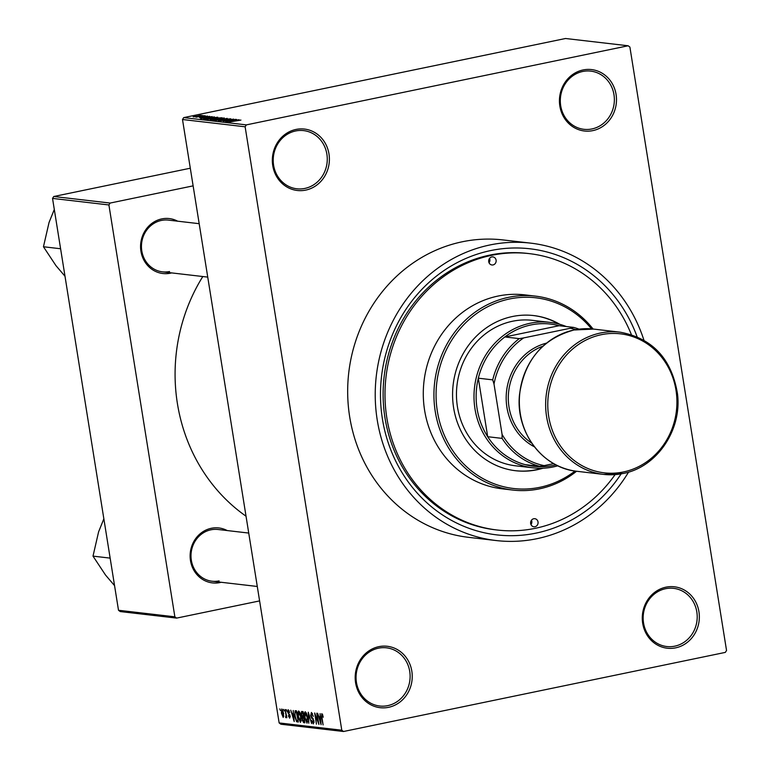 <?xml version="1.0" encoding="UTF-8"?>
<svg xmlns="http://www.w3.org/2000/svg" width="770" height="770" viewBox="0 0 770 770"><rect width="100%" height="100%" fill="white"/><g stroke="black" fill="none" stroke-linecap="round" stroke-linejoin="round"><path stroke-width="1.16" d="M592.823 130.621A30.915 28.5 -83.4 0 1 559.848 106.116A30.915 28.5 -83.4 0 1 583.102 69.955A30.915 28.5 -83.4 0 1 616.077 94.46A30.915 28.5 -83.4 0 1 592.823 130.621M582.736 71.475A29.289 26.998 96.6 0 0 560.31 101.428A29.289 26.998 96.6 0 0 583.958 129.312A29.289 26.998 96.6 0 0 591.938 128.946A29.289 26.998 96.6 0 0 614.364 99.003A29.289 26.998 96.6 0 0 590.715 71.119A29.289 26.998 96.6 0 0 582.736 71.475M675.665 647.84A30.915 28.5 -83.4 0 1 642.69 623.334A30.915 28.5 -83.4 0 1 665.944 587.173A30.915 28.5 -83.4 0 1 698.929 611.678A30.915 28.5 -83.4 0 1 675.665 647.84M665.578 588.703A29.289 26.998 96.6 0 0 643.152 618.647A29.289 26.998 96.6 0 0 666.801 646.531A29.289 26.998 96.6 0 0 674.78 646.165A29.289 26.998 96.6 0 0 697.206 616.221A29.289 26.998 96.6 0 0 673.558 588.338A29.289 26.998 96.6 0 0 665.578 588.703M388.571 707.322A30.915 28.5 -83.4 0 1 355.596 682.817A30.915 28.5 -83.4 0 1 378.85 646.656A30.915 28.5 -83.4 0 1 411.825 671.161A30.915 28.5 -83.4 0 1 388.571 707.322M378.484 648.186A29.289 26.998 96.6 0 0 356.058 678.129A29.289 26.998 96.6 0 0 379.706 706.013A29.289 26.998 96.6 0 0 387.685 705.647A29.289 26.998 96.6 0 0 410.112 675.704A29.289 26.998 96.6 0 0 386.463 647.82A29.289 26.998 96.6 0 0 378.484 648.186M305.728 190.103A30.915 28.5 -83.4 0 1 272.744 165.598A30.915 28.5 -83.4 0 1 296.007 129.437A30.915 28.5 -83.4 0 1 328.983 153.942A30.915 28.5 -83.4 0 1 305.728 190.103M295.642 130.967A29.289 26.998 96.6 0 0 273.215 160.911A29.289 26.998 96.6 0 0 296.864 188.794A29.289 26.998 96.6 0 0 304.843 188.429A29.289 26.998 96.6 0 0 327.269 158.485A29.289 26.998 96.6 0 0 303.621 130.602A29.289 26.998 96.6 0 0 295.642 130.967M171.652 272.907A27.662 25.497 -83.4 0 1 170.44 273.186A27.662 25.497 -83.4 0 1 140.939 251.261A27.662 25.497 -83.4 0 1 161.748 218.911A27.662 25.497 -83.4 0 1 177.658 221.183M199.18 223.685L168.476 220.124A26.036 24.005 96.6 0 0 161.373 220.441A26.036 24.005 96.6 0 0 141.449 247.064A26.036 24.005 96.6 0 0 162.46 271.839A26.036 24.005 96.6 0 0 169.554 271.521M221.202 582.284A27.662 25.497 -83.4 0 1 219.999 582.563A27.662 25.497 -83.4 0 1 190.488 560.637A27.662 25.497 -83.4 0 1 211.298 528.287A27.662 25.497 -83.4 0 1 227.208 530.559M248.739 533.061L218.026 529.49A26.036 24.005 96.6 0 0 210.932 529.808A26.036 24.005 96.6 0 0 190.999 556.431A26.036 24.005 96.6 0 0 212.019 581.215A26.036 24.005 96.6 0 0 219.113 580.898M621.149 473.868A144 132.758 -83.4 0 1 536.026 533.119A144 132.758 -83.4 0 1 382.421 418.976A144 132.758 -83.4 0 1 490.769 250.558A144 132.758 -83.4 0 1 637.088 336.711M631.362 334.584A139.12 128.253 96.6 0 0 529.452 253.648L527.575 253.426A139.12 128.253 96.6 0 0 489.653 255.13A139.12 128.253 96.6 0 0 383.142 397.397A139.12 128.253 96.6 0 0 495.457 529.818L497.333 530.029A139.12 128.253 96.6 0 0 535.256 528.326A139.12 128.253 96.6 0 0 615.095 474.618M643.913 340.138A149.698 138.003 96.6 0 0 530.674 243.137A149.698 138.003 96.6 0 0 489.874 244.976A149.698 138.003 96.6 0 0 375.26 398.052A149.698 138.003 96.6 0 0 496.121 540.54A149.698 138.003 96.6 0 0 536.921 538.702A149.698 138.003 96.6 0 0 628.58 472.087M530.674 243.137L503.118 239.942A149.698 138.003 96.6 0 0 462.308 241.77A149.698 138.003 96.6 0 0 347.703 394.846A149.698 138.003 96.6 0 0 468.564 537.335L496.121 540.54M628.156 45.777L565.526 38.5L183.722 117.608L246.352 124.884L628.156 45.777L629.899 47.066L726.543 650.486L725.321 652.392L343.516 731.5L280.886 724.224L279.144 722.934L341.784 730.21L343.516 731.5M281.858 709.006L283.649 713.347L283.216 717.428L281.445 713.174L281.733 709.016M285.16 709.536L286.864 717.707L286.257 716.36L286.007 717.746L285.564 717.274L286.026 715.397L285.16 709.536M285.795 716.302L286.478 715.301M288.259 709.747L289.655 712.471L288.317 710.912L289.154 710.739L288.086 712.106L290.155 715.956L289.626 718.169L288.336 715.744L289.433 717.005L289.78 716.071L287.72 712.26L288.115 709.757M289.433 717.005L290.165 715.994M295.382 710.72L296.546 710.854L298.337 722.029L296.556 721.625L294.775 716.196L295.141 710.729M301.859 711.47L303.091 711.615L304.882 722.789L303.65 722.645L302.1 719.709L301.176 714.608L301.599 711.48M308.26 712.212L311.619 723.569L308.683 713.549L308.799 723.242L308.26 712.212M316.759 713.203L318.944 724.426L315.411 715.224L316.441 724.137L314.651 712.962L318.193 722.144L316.759 713.203M322.543 714.512L323.217 717.226L321.985 714.955L321.696 715.744L323.102 724.907L321.494 717.274L321.793 713.646L322.543 714.512M321.927 714.955L322.659 714.801L321.696 715.744M246.352 124.884L245.13 126.79L182.5 119.514L279.144 722.934M245.13 126.79L341.784 730.21M320.099 713.588L321.1 724.676L317.615 713.299L318.915 716.726L320.291 716.889L320.099 713.588M313.12 722.606L313.275 719.748L311.735 718.266L310.705 715.542L311.427 712.443L313.351 716.37L311.465 713.751L312.524 713.53L311.609 713.742L311.099 715.561L313.987 720.99L313.342 723.916L311.609 720.441L313.12 722.606L314.102 722.424L313.371 722.558M306.604 713.597L307.615 717.476L307.009 723.184L304.554 717.255L304.314 713.29L305.18 711.711L306.604 713.597M300.059 712.837L301.06 716.716L300.464 722.424L298.009 716.495L297.759 712.529L298.635 710.951L300.059 712.837M293.226 710.469L294.217 721.548L290.742 710.181L292.042 713.607L293.418 713.771L293.226 710.469M286.296 709.661L286.95 711.307L286.296 709.661M283.562 709.343L284.217 710.989L283.562 709.343M279.808 708.91L280.463 710.556L279.808 708.91M202.5 115.481L201.028 115.789L202.529 115.606M205.234 115.798L203.761 116.106L205.253 115.924M212.164 116.607L200.595 118.609L209.681 116.318L207.351 117.05L212.183 116.722M207.101 119.408L210.884 118.128L217.727 117.204L214.089 118.455L206.841 119.311M217.775 117.483L217.246 117.675M213.646 120.168L217.438 118.888L224.272 117.974L220.634 119.225L213.386 120.072M224.32 118.243L223.791 118.436M230.577 118.984L219.97 120.909L226.284 119.177L230.827 118.801M224.532 120.322L224.436 119.822M239.037 119.725L227.468 121.737L236.554 119.437L234.224 120.168L239.056 119.841M240.789 120.12L229.499 121.968L240.923 120.072M235.697 119.34L225.735 121.535L231.934 119.571L223.233 121.236L233.589 119.09L227.41 121.054L235.716 119.466M227.198 118.349L218.41 120.678L226.207 118.628L215.581 120.351L227.217 118.484M210.441 119.754L216.543 118.099L222.03 117.752L211.673 119.899L210.123 119.658M214.32 116.857L205.128 119.138L203.569 118.898L207.573 117.762L214.378 117.223M207.39 116.212L199.574 117.618L207.582 116.078M205.378 116.597L206.254 116.222M201.336 117.088L200.672 117.589M204.098 115.664L195.955 117.204L204.117 115.789M200.989 115.462L193.155 116.876L201.153 115.336M190.296 168.216L53.756 196.504L110.129 203.059L108.907 204.955L52.533 198.41L118.503 610.273L174.867 616.818L176.609 618.108L120.236 611.563L118.503 610.273M108.907 204.955L174.867 616.818M259.606 600.908L176.609 618.108M193.126 185.859L110.129 203.059M202.808 276.526A172.48 159.005 96.6 0 0 246.034 516.208M52.533 198.41L53.756 196.504M182.5 119.514L183.722 117.608M234.301 120.669L234.224 120.168M230.865 121.15L234.253 120.563L230.885 121.265M215.629 119.446L223.069 118.224L215.629 119.446L214.888 120.149M212.491 119.6L215.581 118.955L212.51 119.1L211.798 119.523L212.51 119.725M212.51 119.1L211.846 119.86M216.794 118.705L220.422 117.954L216.948 118.147L216.004 118.618L216.813 118.83M216.062 118.984L215.687 118.532L215.773 119.052M209.084 118.686L216.524 117.464L209.084 118.686L208.343 119.389M205.937 118.84L213.877 117.194L207.958 117.81L204.868 118.647L205.956 118.965M204.012 118.137L207.399 117.55L207.351 117.05M201.865 118.513L203.992 118.022M207.38 117.444L201.846 118.407M194.165 116.848L199.873 115.481L194.271 116.838M320.512 721.384L320.368 718.179L319.252 718.054L320.667 723.482L320.917 721.307M320.734 717.746L319.252 718.054M312.745 718.063L311.735 718.266M305.084 713.126L304.314 713.29M306.797 721.875L307.211 717.419L305.267 713.03L306.258 712.827L305.392 713.02L304.958 717.342L306.797 721.875L307.885 721.673M307.885 721.654L307.038 721.827M304.824 722.404L303.65 722.645M303.967 717.043L302.158 717.419M304.275 721.442L303.746 718.102L302.591 718.073L302.466 719.575L303.582 721.355L304.66 721.355M303.534 716.793L302.908 712.876L302.061 712.779L301.57 714.647L302.745 716.706L303.909 716.716M303.245 712.529L301.667 712.866M298.539 712.365L297.759 712.529M300.252 721.115L300.666 716.658L298.721 712.269L299.703 712.067L298.847 712.26L298.413 716.581L300.252 721.115L301.33 720.913M301.339 720.884L300.493 721.067M298.221 721.278L296.556 721.625M298.106 720.595L296.354 712.115L295.401 712.038L296.691 711.769M296.7 711.807L295.642 712.029L294.9 713.54L295.18 716.254L296.421 720.306L297.73 720.682M293.639 718.266L293.495 715.06L292.379 714.926L293.793 720.364L294.044 718.179M293.861 714.618L292.379 714.926M290.242 716.841L289.645 716.966M286.248 717.13L285.564 717.274M286.613 716.129L285.872 716.283L286.613 716.139M282.763 710.017L282.041 710.171L281.83 713.135L283.033 716.264L283.87 716.1L283.158 716.235M283.033 716.264L283.254 713.299L281.974 710.171L282.754 710.007M534.996 526.728A4.071 3.754 96.6 0 0 534.832 518.701A4.071 3.754 96.6 0 0 530.607 522.907A4.071 3.754 96.6 0 0 534.996 526.728M531.483 520.193A4.071 3.754 -83.4 0 1 530.973 524.562M493.07 264.928A4.071 3.754 96.6 0 0 492.896 256.901A4.071 3.754 96.6 0 0 488.671 261.107A4.071 3.754 96.6 0 0 493.07 264.928M489.547 258.383A4.071 3.754 -83.4 0 1 489.037 262.762M559.8 324.314A78.107 72.005 96.6 0 0 533.677 315.565A78.107 72.005 96.6 0 0 512.397 316.528A78.107 72.005 96.6 0 0 452.596 396.386A78.107 72.005 96.6 0 0 515.65 470.73A78.107 72.005 96.6 0 0 536.94 469.777A78.107 72.005 96.6 0 0 543.081 468.199M515.342 470.691A78.107 72.005 96.6 0 0 536.315 469.7A78.107 72.005 96.6 0 0 542.09 468.237M558.847 324.055A78.107 72.005 96.6 0 0 533.369 315.536M591.533 328.877A96 88.502 96.6 0 0 509.586 298.962A96 88.502 96.6 0 0 437.35 411.238A96 88.502 96.6 0 0 539.751 487.333A96 88.502 96.6 0 0 575.017 471.038M576.566 471.25A97.626 90.003 -83.4 0 1 539.385 488.863A97.626 90.003 -83.4 0 1 512.772 490.057A97.626 90.003 -83.4 0 1 433.953 397.128A97.626 90.003 -83.4 0 1 508.7 297.297A97.626 90.003 -83.4 0 1 535.304 296.103A97.626 90.003 -83.4 0 1 593.083 329.021M535.304 296.103L524.659 294.862A97.626 90.003 96.6 0 0 498.055 296.055A97.626 90.003 96.6 0 0 423.308 395.886A97.626 90.003 96.6 0 0 502.127 488.815L512.772 490.057M529.452 253.648A139.12 128.253 96.6 0 0 491.53 255.351A139.12 128.253 96.6 0 0 385.019 397.609A139.12 128.253 96.6 0 0 497.333 530.029M557.855 465.773A73.227 67.5 -83.4 0 1 533.129 467.852L515.592 465.811A73.227 67.5 -83.4 0 1 456.475 396.117A73.227 67.5 -83.4 0 1 512.531 321.244A73.227 67.5 -83.4 0 1 532.494 320.349L550.03 322.38A73.227 67.5 -83.4 0 1 566.306 326.547M519.259 338.627L523.658 337.914A69.964 64.497 96.6 0 0 494.003 384.009L492.723 379.86A71.591 65.999 -83.4 0 1 519.259 338.627L504.851 336.952A71.591 65.999 96.6 0 1 559.107 325.71L504.851 336.952A71.591 65.999 96.6 0 0 478.324 378.195A71.591 65.999 96.6 0 0 477.092 408.678A71.591 65.999 96.6 0 0 487.699 436.715A71.591 65.999 96.6 0 0 525.304 464.666A71.591 65.999 96.6 0 0 555.988 464.849M533.129 467.852A73.227 67.5 -83.4 0 1 474.984 408.909A73.227 67.5 -83.4 0 1 550.03 322.38M492.723 379.86L478.324 378.195L487.699 436.715L502.098 438.39L502.079 434.386A69.964 64.497 96.6 0 0 544.111 465.629L553.746 463.627M494.003 384.009L502.079 434.386M544.111 465.629L539.712 466.331A71.591 65.999 -83.4 0 1 502.098 438.39M525.304 464.666L539.712 466.331M575.845 329.637A69.964 64.497 96.6 0 0 570.358 328.241L523.658 337.914M570.358 328.241L573.506 327.385A71.591 65.999 -83.4 0 1 579.059 329.146M559.107 325.71L573.506 327.385M531.724 443.106A53.698 49.501 -83.4 0 1 508.691 391.295A53.698 49.501 -83.4 0 1 542.994 346.144M534.438 446.841A55.325 51.003 -83.4 0 1 506.573 391.044A55.325 51.003 -83.4 0 1 546.488 343.131M60.599 248.749L43.457 246.756L49.049 222.472L54.304 209.45M65.007 276.257L55.969 265.66L43.457 246.756M110.148 558.115L93.006 556.132L98.599 531.849L103.854 518.816M114.557 585.633L105.519 575.036L93.006 556.132M313.294 718.766L312.524 718.93M298.279 721.683L297.22 721.904M289.828 714.704L289.019 714.868M600.475 333.025A71.591 65.999 -83.4 0 1 619.985 332.149C652.642 338.271 671.825 358.936 677.533 394.153C682.018 430.315 656.598 467.409 623.046 473.502L603.459 474.378A71.591 65.999 -83.4 0 1 545.66 406.233A71.591 65.999 -83.4 0 1 600.475 333.025M623.344 471.981A69.964 64.497 96.6 0 0 675.983 390.149A69.964 64.497 96.6 0 0 601.351 334.69A69.964 64.497 96.6 0 0 548.712 416.522A69.964 64.497 96.6 0 0 623.344 471.981M577.154 471.327C542.494 468.227 515.207 431.662 519.548 394.346C524.63 360.014 542.812 338.55 574.093 329.974L593.68 329.088A71.591 65.999 96.6 0 0 574.17 329.964A71.591 65.999 96.6 0 0 519.355 403.182A71.591 65.999 96.6 0 0 577.154 471.327L603.459 474.378A71.591 65.999 -83.4 0 0 622.978 473.502M302.706 718.015L304.073 717.736M301.83 712.779L303.236 712.491M289.549 717.005L290.242 716.86M162.46 271.839L207.736 277.104M257.296 586.471L212.019 581.215M593.68 329.088L619.985 332.149"/></g></svg>

